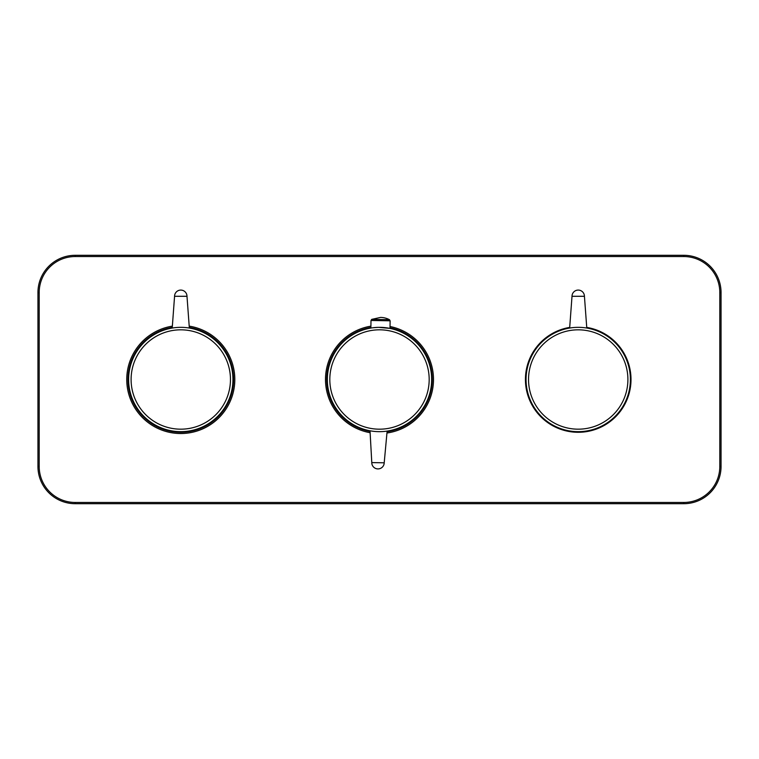<?xml version="1.0" encoding="UTF-8"?>
<svg xmlns="http://www.w3.org/2000/svg" width="759" height="759" viewBox="0 0 759 759"><rect width="100%" height="100%" fill="white"/><g stroke="black" fill="none" stroke-linecap="round" stroke-linejoin="round"><path stroke-width="1.14" d="M569.705 327.404A52.788 52.788 0 0 0 525.607 383.769A52.788 52.788 0 0 0 578.216 432.288A52.788 52.788 0 0 0 630.833 383.769A52.788 52.788 0 0 0 586.735 327.404M370.876 327.423A52.788 52.788 0 0 0 370.041 431.435M172.265 327.404A52.788 52.788 0 0 0 128.167 383.769A52.788 52.788 0 0 0 180.784 432.288A52.788 52.788 0 0 0 233.392 383.769A52.788 52.788 0 0 0 189.295 327.404M387.071 431.738A52.788 52.788 0 0 0 390.003 327.774M683.793 255.299A37.257 37.257 0 0 1 721.05 292.557L721.05 466.443A37.257 37.257 0 0 1 683.793 503.701L75.207 503.701A37.257 37.257 0 0 1 37.95 466.443L37.95 292.557A37.257 37.257 0 0 1 75.207 255.299L683.793 255.299L683.793 256.542L75.207 256.542A36.015 36.015 0 0 0 39.193 292.557L39.193 466.443A36.015 36.015 0 0 0 75.207 502.458L683.793 502.458A36.015 36.015 0 0 0 719.807 466.443L719.807 292.557A36.015 36.015 0 0 0 683.793 256.542M389.462 319.691A19.649 19.649 0 0 0 380.62 317.414L371.701 319.368L389.462 319.691L390.126 320.81L389.993 328.4L378.58 327.347M378.57 327.347L372.84 327.765M373.675 327.66L372.498 327.812M431.653 380.439A52.162 52.162 0 0 1 378.561 431.653A52.162 52.162 0 0 1 327.347 378.561A52.162 52.162 0 0 1 380.439 327.347A52.162 52.162 0 0 1 431.653 380.439M384.206 462.81L371.787 462.592A6.214 6.214 0 0 0 377.887 468.91A6.214 6.214 0 0 0 384.206 462.81L387.128 431.103L386.473 431.197L387.128 431.103M371.787 462.592L370.012 430.789L371.455 431.036M380.439 327.347L382.299 327.414M385.847 327.727L387.128 327.897M389.993 328.4L388.39 328.097M128.613 379.5A52.162 52.162 0 0 1 180.784 327.338A52.162 52.162 0 0 1 232.947 379.5A52.162 52.162 0 0 1 180.784 431.662A52.162 52.162 0 0 1 128.613 379.5A52.162 52.162 0 0 0 180.784 431.662A52.162 52.162 0 0 0 232.947 379.5M174.57 296.285L186.989 296.285A6.214 6.214 0 0 0 180.784 290.08A6.214 6.214 0 0 0 174.57 296.285L172.217 328.04L174.722 327.689M173.061 327.907L172.217 328.04M186.989 296.285L189.342 328.04M176.097 327.546L177.483 327.442M526.053 379.5A52.162 52.162 0 0 1 578.216 327.338A52.162 52.162 0 0 1 630.387 379.5A52.162 52.162 0 0 1 578.216 431.662A52.162 52.162 0 0 1 526.053 379.5A52.162 52.162 0 0 0 578.216 431.662A52.162 52.162 0 0 0 630.387 379.5M572.011 296.285L584.43 296.285A6.214 6.214 0 0 0 578.216 290.08A6.214 6.214 0 0 0 572.011 296.285L569.658 328.04L572.163 327.689M570.502 327.907L569.658 328.04M584.43 296.285L586.783 328.04M573.529 327.546L574.924 327.442M370.117 432.706A54.031 54.031 0 0 1 370.904 326.161M189.2 326.133A54.031 54.031 0 0 1 234.645 383.722A54.031 54.031 0 0 1 180.784 433.531A54.031 54.031 0 0 1 126.914 383.722A54.031 54.031 0 0 1 172.359 326.133M390.022 326.512A54.031 54.031 0 0 1 386.957 433.009M37.95 292.557L39.193 292.557M39.193 466.443L37.95 466.443M75.207 502.458L75.207 503.701M75.207 255.299L75.207 256.542M683.793 502.458L683.793 503.701M719.807 466.443L721.05 466.443M721.05 292.557L719.807 292.557M390.126 320.81L370.999 320.469L370.866 328.059M329.823 378.599A49.677 49.677 0 0 0 378.599 429.177A49.677 49.677 0 0 0 429.177 380.401A49.677 49.677 0 0 0 380.401 329.823A49.677 49.677 0 0 0 329.823 378.599M230.461 379.5A49.677 49.677 0 0 0 180.784 329.823A49.677 49.677 0 0 0 131.098 379.5A49.677 49.677 0 0 0 180.784 429.177A49.677 49.677 0 0 0 230.461 379.5M627.902 379.5A49.677 49.677 0 0 0 578.216 329.823A49.677 49.677 0 0 0 528.539 379.5A49.677 49.677 0 0 0 578.216 429.177A49.677 49.677 0 0 0 627.902 379.5M371.701 319.368L370.999 320.469"/></g></svg>
